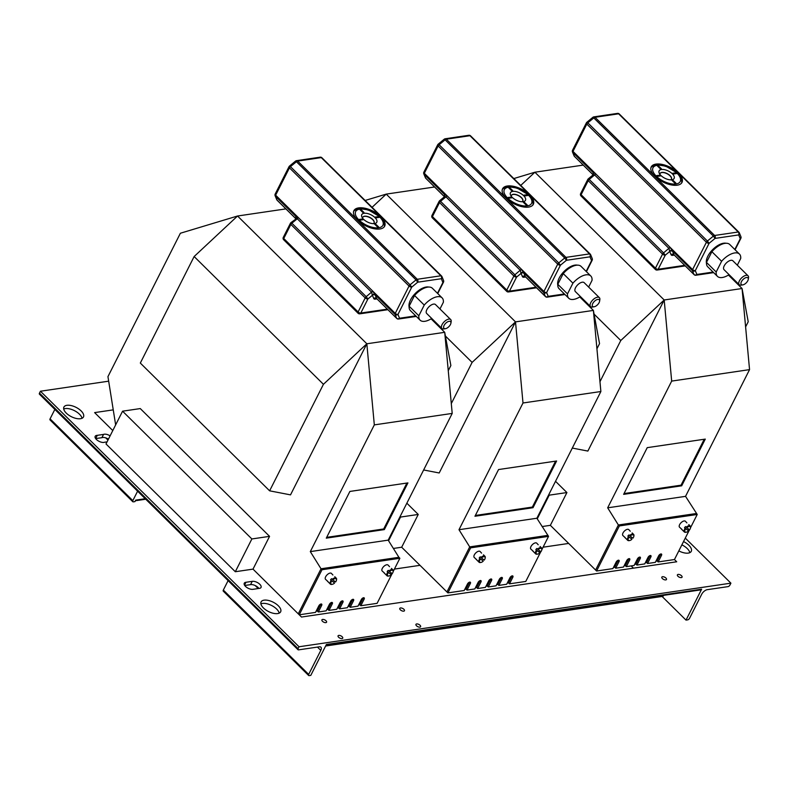<?xml version="1.0" encoding="UTF-8"?>
<svg xmlns="http://www.w3.org/2000/svg" width="789" height="789" viewBox="0 0 789 789"><rect width="100%" height="100%" fill="white"/><g stroke="black" fill="none" stroke-linecap="round" stroke-linejoin="round"><path stroke-width="1.18" d="M228.1 580.625L223.336 590.064A1.775 0.878 134.7 0 0 223.287 591.148L308.627 675.483A1.775 0.878 134.7 0 0 309.17 675.611L310.797 675.374L326.399 644.475L701.628 589.215A1.775 1.292 81.6 0 1 700.78 589.886L326.104 645.067M108.675 381.176L40.446 391.226L299.031 646.763L730.9 583.16L729.943 585.043A1.775 0.878 -45.3 0 1 728.04 586.621L707.289 589.669A5.217 2.574 134.7 0 0 701.687 594.295L689.556 618.3A1.775 0.878 -45.3 0 1 687.643 619.868L686.016 620.115L701.628 589.215M689.823 552.665A10.967 5.227 26.8 0 0 681.874 544.854M137.602 491.182L132.828 500.63A1.775 0.878 134.7 0 0 132.779 501.715A1.775 0.878 134.7 0 0 133.331 501.843L134.958 501.607L135.698 500.127L145.225 498.727M685.286 538.098L730.9 583.16M678.826 550.9A10.967 5.227 26.8 0 0 691.272 551.343A10.967 5.227 26.8 0 0 683.53 541.579M81.129 410.921A10.967 5.227 26.8 0 0 71.188 405.576A10.967 5.227 26.8 0 0 63.909 407.075A10.967 5.227 26.8 0 0 71.335 416.681A10.967 5.227 26.8 0 0 83.476 416.957A10.967 5.227 26.8 0 0 81.129 410.921M278.3 605.774A10.967 5.227 26.8 0 0 268.359 600.429A10.967 5.227 26.8 0 0 261.08 601.928A10.967 5.227 26.8 0 0 268.507 611.534A10.967 5.227 26.8 0 0 280.647 611.81A10.967 5.227 26.8 0 0 278.3 605.774M110.105 435.863A5.74 2.742 26.8 0 0 103.537 434.414L97.284 435.341A5.74 2.742 26.8 0 0 95.183 436.307A5.74 2.742 26.8 0 0 98.033 440.745A5.74 2.742 26.8 0 0 104.493 442.254L107.067 441.87M252.224 581.355L245.981 582.272A5.75 2.742 26.8 0 0 244.265 583.219A5.75 2.742 26.8 0 0 246.582 587.302A5.75 2.742 26.8 0 0 252.736 589.353L259.808 588.308A5.76 2.742 26.8 0 0 261.031 587.45A5.76 2.742 26.8 0 0 258.526 583.229A5.76 2.742 26.8 0 0 252.224 581.355L250.567 584.629L244.738 585.487M326.015 620.765A2.614 1.243 26.8 0 0 323.648 619.493A2.614 1.243 26.8 0 0 321.912 619.848A2.614 1.243 26.8 0 0 323.677 622.136A2.614 1.243 26.8 0 0 326.567 622.205A2.614 1.243 26.8 0 0 326.015 620.765M342.17 636.743A2.614 1.243 26.8 0 0 339.803 635.47A2.614 1.243 26.8 0 0 338.077 635.826A2.614 1.243 26.8 0 0 339.842 638.114A2.614 1.243 26.8 0 0 342.732 638.183A2.614 1.243 26.8 0 0 342.17 636.743M665.926 578.051A2.614 1.243 26.8 0 0 663.559 576.779A2.614 1.243 26.8 0 0 661.833 577.134A2.614 1.243 26.8 0 0 663.598 579.422A2.614 1.243 26.8 0 0 666.488 579.491A2.614 1.243 26.8 0 0 665.926 578.051M681.509 575.753A2.614 1.243 26.8 0 0 679.142 574.481A2.614 1.243 26.8 0 0 677.406 574.836A2.614 1.243 26.8 0 0 679.171 577.124A2.614 1.243 26.8 0 0 682.061 577.193A2.614 1.243 26.8 0 0 681.509 575.753M403.889 609.295A2.614 1.243 26.8 0 0 401.522 608.023A2.614 1.243 26.8 0 0 399.786 608.388A2.614 1.243 26.8 0 0 401.562 610.676A2.614 1.243 26.8 0 0 404.451 610.735A2.614 1.243 26.8 0 0 403.889 609.295M420.054 625.273A2.614 1.243 26.8 0 0 417.687 624A2.614 1.243 26.8 0 0 415.951 624.355A2.614 1.243 26.8 0 0 417.716 626.644A2.614 1.243 26.8 0 0 420.606 626.713A2.614 1.243 26.8 0 0 420.054 625.273M310.314 551.61L374.321 424.886L452.205 413.416L388.188 540.14L310.314 551.61L321.024 568.78L298.262 613.842L253.013 569.125L269.562 536.352L140.274 408.574L122.571 411.187L106.012 443.96L235.309 571.729L253.013 569.125L301.497 617.037L676.715 561.778L674.457 559.539L689.487 529.784M113.251 409.866L94.621 412.608L112.788 430.557M662.089 596.464L686.016 620.115M631.18 565.92L633.439 568.149M394.401 569.096L419.995 565.328M543.079 547.201L568.672 543.434M299.031 646.763L298.084 648.647A1.775 0.878 134.7 0 0 298.035 649.732A1.775 0.878 134.7 0 0 298.577 649.86L319.328 646.812A5.217 2.574 -45.3 0 1 320.926 647.197A5.217 2.574 -45.3 0 1 320.798 650.383L308.667 674.398A1.775 0.878 134.7 0 0 308.627 675.483M82.026 418.288A10.967 5.227 26.8 0 0 79.472 414.205A10.967 5.227 26.8 0 0 63.702 409.027M279.198 613.132A10.967 5.227 26.8 0 0 276.643 609.049A10.967 5.227 26.8 0 0 260.873 603.881M97.284 435.341L95.656 438.576L101.88 437.698L103.537 434.414M108.448 439.148A5.74 2.742 26.8 0 0 101.88 437.698M258.9 588.446A5.76 2.742 26.8 0 0 250.567 584.629M54.845 409.412L50.082 418.851A1.775 0.878 134.7 0 0 50.032 419.935L132.779 501.715M40.446 391.226L39.489 393.109A1.775 0.878 134.7 0 0 39.45 394.194L298.035 649.732M244.521 585.152L245.981 582.272M325.916 645.432L663.628 595.36M663.45 595.715A1.775 1.292 81.6 0 1 662.612 596.385L325.62 646.013M316.113 611.219L317.375 611.031L318.342 611.988L326.133 610.844L329.447 604.285A2.091 1.026 -45.3 0 1 330.916 602.737A2.091 1.026 -45.3 0 1 332.327 602.589A2.091 1.026 -45.3 0 1 332.277 603.871L328.964 610.42L336.755 609.276L340.069 602.717A2.091 1.026 -45.3 0 1 341.538 601.169A2.091 1.026 -45.3 0 1 342.949 601.031A2.091 1.026 -45.3 0 1 342.899 602.303L339.586 608.861L347.377 607.717L350.681 601.159A2.091 1.026 -45.3 0 1 352.15 599.61A2.091 1.026 -45.3 0 1 353.571 599.462A2.091 1.026 -45.3 0 1 353.511 600.745L350.208 607.293L357.989 606.149L361.303 599.591A2.091 1.026 -45.3 0 1 362.772 598.042A2.091 1.026 -45.3 0 1 364.193 597.904A2.091 1.026 -45.3 0 1 364.133 599.176L360.82 605.735L377.112 603.338L392.143 573.573M326.735 609.65L327.997 609.463L328.964 610.42M337.357 608.092L338.619 607.905L339.586 608.861M347.979 606.524L349.231 606.337L350.208 607.293M358.591 604.956L359.853 604.778L360.82 605.735M115.648 424.896L107.945 376.639L180.385 233.238L237.548 216.008L194.143 256.533L323.431 384.302L269.621 490.827L140.324 363.058L194.143 256.533M269.621 490.827L290.52 494.871L366.836 343.777L374.321 424.886M452.205 413.416L444.71 332.317L450.864 365.534L448.26 370.702M388.188 540.14L398.909 557.31L321.024 568.78L398.909 557.31L399.875 558.267L322.001 569.737L299.228 614.799L315.511 612.402L318.825 605.853A2.091 1.026 -45.3 0 1 320.295 604.295A2.091 1.026 -45.3 0 1 321.705 604.157A2.091 1.026 -45.3 0 1 321.656 605.429L318.342 611.988M318.184 607.116L319.446 606.928M328.806 605.558L330.068 605.37M339.428 603.989L340.68 603.802M350.04 602.431L351.302 602.244M360.662 600.863L361.924 600.676M235.309 571.729L251.869 538.956L269.562 536.352M122.571 411.187L251.869 538.956M407.933 482.898L349.882 491.439L326.291 538.147L384.342 529.597L407.933 482.898M323.431 384.302L366.836 343.777L444.71 332.317L431.09 318.845M285.894 208.888L237.548 216.008L366.836 343.777M326.685 537.358L383.691 528.965L406.887 483.046M383.691 528.965L384.342 529.597M441.889 328.49L426.691 313.48A6.263 3.087 -45.3 0 1 427.737 308.213A6.263 3.087 -45.3 0 1 433.585 304.1A6.263 3.087 -45.3 0 1 435.508 304.564L450.697 319.575A6.263 3.087 134.7 0 0 448.773 319.111A6.263 3.087 134.7 0 0 442.935 323.224A6.263 3.087 134.7 0 0 441.889 328.49A6.263 3.087 134.7 0 0 443.901 328.934L445.469 328.668A4.695 2.318 134.7 0 0 450.913 323.155A4.695 2.318 134.7 0 0 449.128 321.301A4.695 2.318 134.7 0 0 444.059 325.502A4.695 2.318 134.7 0 0 445.469 328.668M450.913 323.155L451.17 321.587A6.263 3.087 134.7 0 0 450.697 319.575M431.721 318.44A15.662 7.712 -45.3 0 1 420.093 320.156A15.662 7.712 -45.3 0 1 418.841 315.787L424.245 305.067A15.662 7.712 -45.3 0 1 442.106 297.877A15.662 7.712 -45.3 0 1 443.369 302.256L439.966 308.972M424.245 305.067L414.55 295.49A15.662 7.712 -45.3 0 1 432.411 288.291L442.106 297.877M414.55 295.49L409.136 306.201L418.841 315.787M420.093 320.156L410.388 310.58A15.662 7.712 -45.3 0 1 409.136 306.201M410.527 299.938A14.616 7.2 -45.3 0 1 428.733 287.048A14.616 7.2 -45.3 0 0 410.527 299.938A14.616 7.2 -45.3 0 0 409.106 306.911A14.616 7.2 -45.3 0 1 410.527 299.938M378.75 216.669L375.446 217.005L375.85 217.843L379.45 216.975M363.216 212.852L364.035 213.04L363.936 212.428L360.543 209.193L363.778 212.389L363.216 212.852L364.035 213.04L363.936 212.428L360.711 209.233L359.981 209.657L363.216 212.852L359.981 209.657M362.713 219.026L359.419 219.362L359.814 220.2L363.413 219.332M374.923 223.79L377.862 227.321L378.681 227.508L378.582 226.897L375.189 223.672L378.424 226.867L377.862 227.321L378.681 227.508L378.582 226.897L375.189 223.672L374.627 224.125L377.862 227.321M363.167 218.859A8.413 4.014 -153.2 0 1 361.983 217.192A8.413 4.014 -153.2 0 1 365.721 213.247A8.413 4.014 -153.2 0 1 375.564 218.218A8.413 4.014 -153.2 0 1 374.607 223.563A8.413 4.014 -153.2 0 1 374.489 223.583A8.413 4.014 -153.2 0 1 363.542 219.253M362.664 218.267A6.322 3.018 -153.2 0 1 362.802 217.231A6.322 3.018 -153.2 0 1 369.804 217.389A6.322 3.018 -153.2 0 1 374.094 222.932A6.322 3.018 -153.2 0 1 373.335 223.652M362.762 217.31A6.322 3.018 -153.2 0 1 369.725 217.557A6.322 3.018 -153.2 0 1 374.055 223.011M387.34 309.14L360.81 313.046A2.091 0.996 -153.2 0 1 358.098 311.971L365.208 297.907L290.865 224.431A2.091 1.026 -45.3 0 1 291.861 223.218L366.204 296.684A2.091 1.026 134.7 0 0 365.208 297.907A2.091 0.996 26.8 0 0 367.911 298.972L366.204 296.684L372.733 291.121L374.913 294.534A2.081 1.391 -30.1 0 0 372.23 294.918L371.678 292.285L372.625 291.003L395.25 313.361A2.091 1.026 134.7 0 0 395.082 314.466L396.64 318.273A2.091 1.026 134.7 0 0 396.759 318.45A2.091 1.026 134.7 0 0 397.143 318.618M295.51 218.859L296.141 217.36A2.081 1.992 178.3 0 0 295.638 216.196L298.163 217.419L290.954 222.616L291.861 223.218L297.275 218.76L371.619 292.226A2.091 1.026 134.7 0 0 372.625 291.003L372.733 291.121M296.141 217.36A2.081 1.992 178.3 0 1 295.668 218.75M298.163 217.419L298.281 217.537A2.091 1.026 134.7 0 1 297.275 218.76L298.281 217.537L372.625 291.003M379.943 228.978A17.23 8.215 26.8 0 0 384.657 226.206A17.23 8.215 26.8 0 0 372.98 211.107A17.23 8.215 26.8 0 0 353.896 210.673A17.23 8.215 26.8 0 0 361.234 223.169A17.23 8.215 26.8 0 0 379.943 228.978M342.091 600.922A2.091 1.026 -45.3 0 1 341.923 601.346L338.619 607.905M331.479 602.49A2.091 1.026 -45.3 0 1 331.311 602.914L327.997 609.463M320.857 604.049A2.091 1.026 -45.3 0 1 320.689 604.473L317.375 611.031M322.001 569.737L321.024 568.78L298.262 613.842L299.228 614.799M363.334 597.796A2.091 1.026 -45.3 0 1 363.167 598.22L359.853 604.778M352.713 599.354A2.091 1.026 -45.3 0 1 352.545 599.778L349.231 606.337M393.149 571.581L399.875 558.267M332.011 584.363A4.182 2.061 -45.3 0 1 331.735 584.422A4.182 2.061 -45.3 0 1 330.394 584.126A4.182 2.061 -45.3 0 1 331.183 580.497L330.532 579.856A4.182 2.061 -45.3 0 1 331.597 578.712L332.248 579.343A4.182 2.061 -45.3 0 1 336.163 578.1A4.182 2.061 -45.3 0 1 336.262 578.189A4.182 2.061 -45.3 0 1 336.578 579.52A4.182 2.061 -45.3 0 1 336.518 579.807M327.948 581.523L325.541 579.333A4.182 2.061 -45.3 0 1 326.922 575.013A4.182 2.061 -45.3 0 1 331.321 573.307A4.182 2.061 -45.3 0 1 331.41 573.396L332.909 575.013M334.723 581.315A4.182 2.061 -45.3 0 1 333.757 582.321L331.183 580.497M327.336 581.108L330.394 584.126M332.78 579.826L335.581 581.976A3.659 1.795 -45.3 0 0 336.489 580.043A3.659 1.795 -45.3 0 0 332.78 579.826L332.248 579.343M330.532 579.856L333.757 582.321M334.516 583.12A3.659 1.795 -45.3 0 1 332.258 584.333A3.659 1.795 -45.3 0 1 331.715 580.97M388.652 576.019A4.182 2.061 -45.3 0 1 388.366 576.078A4.182 2.061 -45.3 0 1 387.024 575.783A4.182 2.061 -45.3 0 1 387.813 572.153L387.172 571.512A4.182 2.061 -45.3 0 1 388.237 570.368L388.878 571.009A4.182 2.061 -45.3 0 1 392.804 569.757A4.182 2.061 -45.3 0 1 392.902 569.845A4.182 2.061 -45.3 0 1 393.208 571.187A4.182 2.061 -45.3 0 1 393.159 571.463M384.588 573.179L382.182 570.999A4.182 2.061 -45.3 0 1 383.562 566.67A4.182 2.061 -45.3 0 1 387.951 564.973A4.182 2.061 -45.3 0 1 388.05 565.052L389.549 566.67M391.354 572.972A4.182 2.061 -45.3 0 1 390.397 573.988L387.813 572.153M383.977 572.765L387.024 575.783M389.411 571.483L392.222 573.633A3.659 1.795 -45.3 0 0 393.129 571.709A3.659 1.795 -45.3 0 0 389.411 571.483L388.878 571.009M387.172 571.512L390.397 573.988M391.157 574.786A3.659 1.795 -45.3 0 1 388.888 575.99A3.659 1.795 -45.3 0 1 388.346 572.636M464.79 589.324L466.052 589.136L467.019 590.093L474.81 588.949L478.114 582.39A2.091 1.026 -45.3 0 1 479.594 580.842A2.091 1.026 -45.3 0 1 481.004 580.694A2.091 1.026 -45.3 0 1 480.955 581.976L477.641 588.525L485.422 587.381L488.736 580.822A2.091 1.026 -45.3 0 1 490.206 579.274A2.091 1.026 -45.3 0 1 491.626 579.136A2.091 1.026 -45.3 0 1 491.567 580.408L488.263 586.967L496.044 585.823L499.358 579.264A2.091 1.026 -45.3 0 1 500.828 577.716A2.091 1.026 -45.3 0 1 502.238 577.568A2.091 1.026 -45.3 0 1 502.189 578.85L498.875 585.399L506.666 584.255L509.98 577.696A2.091 1.026 -45.3 0 1 511.45 576.148A2.091 1.026 -45.3 0 1 512.86 576.009A2.091 1.026 -45.3 0 1 512.811 577.282L509.497 583.84L525.78 581.444L540.81 551.679M475.412 587.756L476.674 587.568L477.641 588.525M486.024 586.188L487.286 586.01L488.263 586.967M496.646 584.629L497.908 584.442L498.875 585.399M507.268 583.061L508.53 582.884L509.497 583.84M393.376 548.454L401.68 547.231L447.905 592.904L464.188 590.507L467.502 583.959A2.091 1.026 -45.3 0 1 468.972 582.4A2.091 1.026 -45.3 0 1 470.382 582.262A2.091 1.026 -45.3 0 1 470.333 583.535L467.019 590.093M406.848 503.195L418.239 514.448L401.68 547.231M458.991 529.715L522.999 402.992L600.873 391.522L536.865 518.245L458.991 529.715L469.702 546.885L446.939 591.947L469.702 546.885L547.576 535.415L469.702 546.885L470.668 547.842L447.905 592.904M423.634 469.968L439.197 472.976L515.513 321.882L522.999 402.992M365.139 200.465L386.216 194.114L372.073 207.32M600.873 391.522L593.387 310.412L599.541 343.639L596.928 348.807M536.865 518.245L548.542 536.372L470.668 547.842M466.861 585.221L468.124 585.034M477.473 583.663L478.736 583.475M488.095 582.095L489.358 581.907M498.717 580.526L499.979 580.349M509.339 578.968L510.601 578.781M388.573 540.751L400.536 517.061L418.239 514.448M556.61 461.003L498.559 469.544L474.958 516.253L533.019 507.702L556.61 461.003M445.4 336.015L472.108 362.407L515.513 321.882L593.387 310.412L579.767 296.95M472.108 362.407L451.298 403.603M434.571 186.993L386.216 194.114L515.513 321.882M475.363 515.464L532.368 507.071L555.564 461.151M532.368 507.071L533.019 507.702M590.566 306.596L575.368 291.585A6.263 3.087 -45.3 0 1 576.414 286.318A6.263 3.087 -45.3 0 1 582.262 282.206A6.263 3.087 -45.3 0 1 584.176 282.669L599.374 297.68A6.263 3.087 134.7 0 0 597.451 297.216A6.263 3.087 134.7 0 0 591.602 301.329A6.263 3.087 134.7 0 0 590.566 306.596A6.263 3.087 134.7 0 0 592.578 307.039L594.147 306.773A4.695 2.318 134.7 0 0 599.591 301.26A4.695 2.318 134.7 0 0 597.796 299.406A4.695 2.318 134.7 0 0 592.726 303.607A4.695 2.318 134.7 0 0 594.147 306.773M599.591 301.26L599.837 299.692A6.263 3.087 134.7 0 0 599.374 297.68M580.398 296.546A15.662 7.712 -45.3 0 1 568.761 298.262A15.662 7.712 -45.3 0 1 567.508 293.893L572.922 283.172A15.662 7.712 -45.3 0 1 590.783 275.982A15.662 7.712 -45.3 0 1 592.036 280.361L588.643 287.078M572.922 283.172L563.228 273.596A15.662 7.712 -45.3 0 1 581.089 266.396L590.783 275.982M563.228 273.596L557.813 284.306L567.508 293.893M568.761 298.262L559.066 288.685A15.662 7.712 -45.3 0 1 557.813 284.306M559.194 278.044A14.616 7.2 -45.3 0 1 577.41 265.153A14.616 7.2 -45.3 0 0 559.194 278.044A14.616 7.2 -45.3 0 0 557.774 285.016A14.616 7.2 -45.3 0 1 559.194 278.044M527.427 194.775L524.123 195.11L524.527 195.948L528.117 195.08M511.893 190.958L512.712 191.145L512.613 190.534L509.221 187.299L512.456 190.494L511.893 190.958L512.712 191.145L512.613 190.534L509.378 187.338L508.658 187.762L511.893 190.958L508.658 187.762M511.39 197.132L508.086 197.467L508.491 198.305L512.081 197.437M523.6 201.895L526.529 205.426L527.358 205.613L527.259 205.002L523.866 201.777L527.091 204.962L526.529 205.426L527.358 205.613L527.259 205.002L523.857 201.777L523.304 202.231L526.529 205.426M511.844 196.964A8.413 4.014 -153.2 0 1 510.661 195.297A8.413 4.014 -153.2 0 1 514.398 191.352A8.413 4.014 -153.2 0 1 524.241 196.323A8.413 4.014 -153.2 0 1 523.285 201.668A8.413 4.014 -153.2 0 1 523.156 201.688A8.413 4.014 -153.2 0 1 512.219 197.349M511.341 196.372A6.322 3.018 -153.2 0 1 511.479 195.327A6.322 3.018 -153.2 0 1 518.481 195.494A6.322 3.018 -153.2 0 1 522.772 201.037A6.322 3.018 -153.2 0 1 522.012 201.757M511.44 195.416A6.322 3.018 -153.2 0 1 518.403 195.652A6.322 3.018 -153.2 0 1 522.722 201.116M536.007 287.245L509.477 291.151A2.091 0.996 -153.2 0 1 506.775 290.076L513.876 276.012L439.532 202.536A2.091 1.026 -45.3 0 1 440.538 201.323L514.882 274.789A2.091 1.026 134.7 0 0 513.876 276.012A2.091 0.996 26.8 0 0 516.588 277.077L514.882 274.789L521.411 269.227L523.59 272.639A2.081 1.391 -30.1 0 0 520.908 273.024L520.355 270.39L521.292 269.108L543.927 291.466A2.091 1.026 134.7 0 0 543.749 292.571L545.317 296.378A2.091 1.026 134.7 0 0 545.436 296.556A2.091 1.026 134.7 0 0 545.82 296.723M444.187 196.964L444.809 195.465A2.081 1.992 178.3 0 0 444.315 194.301L446.83 195.524L445.893 196.806L444.187 196.964L439.621 200.722L440.538 201.323L445.953 196.855L520.296 270.331A2.091 1.026 134.7 0 0 521.292 269.108L521.411 269.227M444.809 195.465A2.081 1.992 178.3 0 1 444.345 196.855M446.83 195.524L446.949 195.642A2.091 1.026 134.7 0 1 445.953 196.855L446.949 195.642L521.292 269.108M528.62 207.083A17.23 8.215 26.8 0 0 533.334 204.312A17.23 8.215 26.8 0 0 521.657 189.212A17.23 8.215 26.8 0 0 502.573 188.778A17.23 8.215 26.8 0 0 509.901 201.274A17.23 8.215 26.8 0 0 528.62 207.083M490.768 579.027A2.091 1.026 -45.3 0 1 490.6 579.451L487.286 586.01M480.146 580.586A2.091 1.026 -45.3 0 1 479.978 581.02L476.674 587.568M469.534 582.154A2.091 1.026 -45.3 0 1 469.366 582.578L466.052 589.136M512.012 575.901A2.091 1.026 -45.3 0 1 511.844 576.325L508.53 582.884M501.39 577.459A2.091 1.026 -45.3 0 1 501.222 577.883L497.908 584.442M541.826 549.677L548.542 536.372M480.679 562.468A4.182 2.061 -45.3 0 1 480.402 562.527A4.182 2.061 -45.3 0 1 479.061 562.232A4.182 2.061 -45.3 0 1 479.85 558.602L479.209 557.961A4.182 2.061 -45.3 0 1 480.274 556.817L480.915 557.448A4.182 2.061 -45.3 0 1 484.841 556.206A4.182 2.061 -45.3 0 1 484.939 556.294A4.182 2.061 -45.3 0 1 485.245 557.626A4.182 2.061 -45.3 0 1 485.196 557.912M476.615 559.628L474.219 557.438A4.182 2.061 -45.3 0 1 475.599 553.119A4.182 2.061 -45.3 0 1 479.988 551.412A4.182 2.061 -45.3 0 1 480.087 551.501L481.586 553.119M483.391 559.421A4.182 2.061 -45.3 0 1 482.434 560.427L479.85 558.602M476.014 559.214L479.061 562.232M481.448 557.931L484.259 560.082A3.659 1.795 -45.3 0 0 485.166 558.148A3.659 1.795 -45.3 0 0 481.448 557.931L480.915 557.448M479.209 557.961L482.434 560.427M483.193 561.226A3.659 1.795 -45.3 0 1 480.925 562.439A3.659 1.795 -45.3 0 1 480.383 559.076M537.319 554.125A4.182 2.061 -45.3 0 1 537.043 554.184A4.182 2.061 -45.3 0 1 535.701 553.888A4.182 2.061 -45.3 0 1 536.49 550.258L535.839 549.617A4.182 2.061 -45.3 0 1 536.905 548.473L537.556 549.114A4.182 2.061 -45.3 0 1 541.481 547.862A4.182 2.061 -45.3 0 1 541.57 547.951A4.182 2.061 -45.3 0 1 541.885 549.292A4.182 2.061 -45.3 0 1 541.826 549.568M533.256 551.284L530.849 549.095A4.182 2.061 -45.3 0 1 532.24 544.775A4.182 2.061 -45.3 0 1 536.628 543.069A4.182 2.061 -45.3 0 1 536.727 543.157L538.226 544.775M540.031 551.077A4.182 2.061 -45.3 0 1 539.074 552.093L536.49 550.258M532.644 550.87L535.701 553.888M538.088 549.588L540.899 551.738A3.659 1.795 -45.3 0 0 541.806 549.815A3.659 1.795 -45.3 0 0 538.088 549.588L537.556 549.114M535.839 549.617L539.074 552.093M539.834 552.892A3.659 1.795 -45.3 0 1 537.565 554.095A3.659 1.795 -45.3 0 1 537.023 550.742M613.467 567.429L614.72 567.242L615.696 568.198L623.478 567.054L626.791 560.496A2.091 1.026 -45.3 0 1 628.261 558.947A2.091 1.026 -45.3 0 1 629.681 558.799A2.091 1.026 -45.3 0 1 629.622 560.082L626.318 566.63L634.1 565.486L637.413 558.928A2.091 1.026 -45.3 0 1 638.883 557.379A2.091 1.026 -45.3 0 1 640.293 557.241A2.091 1.026 -45.3 0 1 640.244 558.513L636.93 565.072L644.721 563.918L648.035 557.369A2.091 1.026 -45.3 0 1 649.505 555.821A2.091 1.026 -45.3 0 1 650.915 555.673A2.091 1.026 -45.3 0 1 650.866 556.945L647.552 563.504L655.343 562.36L658.647 555.801A2.091 1.026 -45.3 0 1 660.127 554.253A2.091 1.026 -45.3 0 1 661.537 554.105A2.091 1.026 -45.3 0 1 661.488 555.387L658.174 561.946L674.457 559.539M624.079 565.861L625.342 565.674L626.318 566.63M634.701 564.293L635.964 564.115L636.93 565.072M645.323 562.735L646.586 562.547L647.552 563.504M655.945 561.166L657.198 560.979L658.174 561.946M542.053 526.559L550.357 525.336L596.583 571.009L612.866 568.613L616.17 562.064A2.091 1.026 -45.3 0 1 617.639 560.506A2.091 1.026 -45.3 0 1 619.059 560.368A2.091 1.026 -45.3 0 1 619.01 561.64L615.696 568.198M555.525 481.3L566.916 492.553L550.357 525.336M607.668 507.82L671.676 381.097L749.55 369.627L685.542 496.35L607.668 507.82L618.379 524.981L595.606 570.053L618.379 524.981L696.253 513.521L618.379 524.981L619.345 525.947L596.583 571.009M572.311 448.073L587.864 451.071L664.19 299.988L671.676 381.097M513.807 178.57L534.893 172.219L520.75 185.425M749.55 369.627L742.064 288.518L748.219 321.744L745.605 326.912M685.542 496.35L697.22 514.477L619.345 525.947M615.528 563.326L616.791 563.139M626.15 561.768L627.413 561.581M636.772 560.2L638.035 560.012M647.394 558.632L648.657 558.454M658.006 557.073L659.269 556.886M537.25 518.856L549.213 495.167L566.916 492.553M705.287 439.098L647.227 447.649L623.635 494.358L681.686 485.807L705.287 439.098M594.078 314.121L620.775 340.513L664.19 299.988L742.064 288.518L728.434 275.055M620.775 340.513L599.965 381.708M583.239 165.098L534.893 172.219L664.19 299.988M624.04 493.569L681.045 485.176L704.232 439.256M681.045 485.176L681.686 485.807M739.234 284.701L724.046 269.68A6.263 3.087 -45.3 0 1 725.091 264.423A6.263 3.087 -45.3 0 1 730.93 260.311A6.263 3.087 -45.3 0 1 732.853 260.774L748.041 275.785A6.263 3.087 134.7 0 0 746.128 275.322A6.263 3.087 134.7 0 0 740.279 279.434A6.263 3.087 134.7 0 0 739.234 284.701A6.263 3.087 134.7 0 0 741.246 285.145L742.814 284.878A4.695 2.318 134.7 0 0 748.268 279.365A4.695 2.318 134.7 0 0 746.473 277.511A4.695 2.318 134.7 0 0 741.404 281.712A4.695 2.318 134.7 0 0 742.814 284.878M748.268 279.365L748.514 277.797A6.263 3.087 134.7 0 0 748.041 275.785M729.075 274.651A15.662 7.712 -45.3 0 1 717.438 276.367A15.662 7.712 -45.3 0 1 716.185 271.998L721.6 261.277A15.662 7.712 -45.3 0 1 739.461 254.088A15.662 7.712 -45.3 0 1 740.713 258.467L737.321 265.183M721.6 261.277L711.895 251.691A15.662 7.712 -45.3 0 1 729.756 244.501L739.461 254.088M711.895 251.691L706.49 262.412L716.185 271.998M717.438 276.367L707.743 266.79A15.662 7.712 -45.3 0 1 706.49 262.412M707.871 256.149A14.616 7.2 -45.3 0 1 726.077 243.259A14.616 7.2 -45.3 0 0 707.871 256.149A14.616 7.2 -45.3 0 0 706.451 263.122A14.616 7.2 -45.3 0 1 707.871 256.149M676.094 172.88L672.8 173.215L673.195 174.053L676.794 173.185M660.561 169.063L661.389 169.25L661.29 168.639L657.888 165.404L661.123 168.599L660.561 169.063L661.389 169.25L661.29 168.639L657.898 165.404L657.336 165.868L660.561 169.063L657.336 165.868M660.058 175.237L656.764 175.572L657.158 176.411L660.758 175.543M672.277 180L675.206 183.531L676.025 183.719L675.926 183.107L672.534 179.872L675.769 183.068L675.206 183.531L676.025 183.719L675.926 183.107L672.534 179.872L671.972 180.336L675.206 183.531M660.511 175.069A8.413 4.014 -153.2 0 1 659.338 173.402A8.413 4.014 -153.2 0 1 663.066 169.457A8.413 4.014 -153.2 0 1 672.909 174.428A8.413 4.014 -153.2 0 1 671.952 179.774A8.413 4.014 -153.2 0 1 671.834 179.793A8.413 4.014 -153.2 0 1 660.886 175.454M660.018 174.477A6.322 3.018 -153.2 0 1 660.146 173.432A6.322 3.018 -153.2 0 1 667.159 173.6A6.322 3.018 -153.2 0 1 671.439 179.142A6.322 3.018 -153.2 0 1 670.689 179.862M660.107 173.521A6.322 3.018 -153.2 0 1 667.07 173.758A6.322 3.018 -153.2 0 1 671.4 179.221M684.684 265.351L658.154 269.256A2.091 0.996 -153.2 0 1 655.442 268.181L662.553 254.117L588.209 180.642A2.091 1.026 -45.3 0 1 589.205 179.428L663.549 252.894A2.091 1.026 134.7 0 0 662.553 254.117A2.091 0.996 26.8 0 0 665.265 255.182L663.549 252.894L670.088 247.332L672.267 250.744A2.081 1.391 -30.1 0 0 669.575 251.129L669.033 248.496L669.969 247.213L692.594 269.572A2.091 1.026 134.7 0 0 692.426 270.666L693.995 274.483A2.091 1.026 134.7 0 0 694.113 274.661A2.091 1.026 134.7 0 0 694.498 274.828M592.864 175.069L593.486 173.57A2.081 1.992 178.3 0 0 592.993 172.406L595.508 173.629L594.571 174.911L592.864 175.069L588.298 178.827L589.205 179.428L594.63 174.961L668.973 248.436A2.091 1.026 134.7 0 0 669.969 247.213L670.088 247.332M593.486 173.57A2.081 1.992 178.3 0 1 593.022 174.961M595.508 173.629L595.626 173.748A2.091 1.026 134.7 0 1 594.63 174.961L595.626 173.748L669.969 247.213M677.287 185.188A17.23 8.215 26.8 0 0 682.002 182.417A17.23 8.215 26.8 0 0 670.325 167.317A17.23 8.215 26.8 0 0 651.241 166.883A17.23 8.215 26.8 0 0 658.578 179.379A17.23 8.215 26.8 0 0 677.287 185.188M639.445 557.133A2.091 1.026 -45.3 0 1 639.277 557.557L635.964 564.115M628.823 558.691A2.091 1.026 -45.3 0 1 628.655 559.115L625.342 565.674M618.201 560.259A2.091 1.026 -45.3 0 1 618.034 560.683L614.72 567.242M660.679 554.006A2.091 1.026 -45.3 0 1 660.511 554.43L657.198 560.979M650.067 555.564A2.091 1.026 -45.3 0 1 649.889 555.989L646.586 562.547M690.493 527.782L697.22 514.477M629.356 540.573A4.182 2.061 -45.3 0 1 629.08 540.633A4.182 2.061 -45.3 0 1 627.738 540.337A4.182 2.061 -45.3 0 1 628.527 536.707L627.876 536.066A4.182 2.061 -45.3 0 1 628.941 534.922L629.592 535.553A4.182 2.061 -45.3 0 1 633.508 534.311A4.182 2.061 -45.3 0 1 633.606 534.39A4.182 2.061 -45.3 0 1 633.922 535.731A4.182 2.061 -45.3 0 1 633.863 536.007M625.292 537.733L622.886 535.544A4.182 2.061 -45.3 0 1 624.267 531.224A4.182 2.061 -45.3 0 1 628.665 529.518A4.182 2.061 -45.3 0 1 628.764 529.606L630.263 531.224M632.068 537.526A4.182 2.061 -45.3 0 1 631.111 538.532L628.527 536.707M624.681 537.319L627.738 540.337M630.125 536.037L632.936 538.187A3.659 1.795 -45.3 0 0 633.843 536.254A3.659 1.795 -45.3 0 0 630.125 536.037L629.592 535.553M627.876 536.066L631.111 538.532M631.871 539.331A3.659 1.795 -45.3 0 1 629.602 540.544A3.659 1.795 -45.3 0 1 629.06 537.181M685.996 532.23A4.182 2.061 -45.3 0 1 685.72 532.289A4.182 2.061 -45.3 0 1 684.379 531.993A4.182 2.061 -45.3 0 1 685.168 528.364L684.517 527.723A4.182 2.061 -45.3 0 1 685.582 526.579L686.233 527.22A4.182 2.061 -45.3 0 1 690.148 525.967A4.182 2.061 -45.3 0 1 690.247 526.056A4.182 2.061 -45.3 0 1 690.562 527.397A4.182 2.061 -45.3 0 1 690.503 527.673M681.933 529.389L679.526 527.2A4.182 2.061 -45.3 0 1 680.907 522.88A4.182 2.061 -45.3 0 1 685.306 521.174A4.182 2.061 -45.3 0 1 685.394 521.263L686.894 522.88M688.708 529.182A4.182 2.061 -45.3 0 1 687.742 530.198L685.168 528.364M681.321 528.975L684.379 531.993M686.765 527.693L689.566 529.843A3.659 1.795 -45.3 0 0 690.474 527.92A3.659 1.795 -45.3 0 0 686.765 527.693L686.233 527.22M684.517 527.723L687.742 530.198M688.501 530.987A3.659 1.795 -45.3 0 1 686.243 532.2A3.659 1.795 -45.3 0 1 685.7 528.837M223.336 590.064L308.667 674.398M255.182 585.537L258.22 588.545M317.454 647.088L320.798 650.383M105.746 437.875L107.975 440.075M50.082 418.851L132.828 500.63M39.489 393.109L298.084 648.647M379.578 216.876A15.247 7.269 -153.2 0 1 378.72 227.765A15.247 7.269 -153.2 0 1 358.936 219.963A15.247 7.269 -153.2 0 1 359.833 209.115A15.247 7.269 -153.2 0 1 379.164 216.492M374.627 224.125L375.386 223.869M359.814 220.2L359.419 219.362L359.814 220.2L363.354 219.677L362.95 218.849L359.695 219.47L363.236 218.947L363.354 219.677M379.391 217.32L378.986 216.482L375.732 217.113L379.272 216.59L379.391 217.32L375.85 217.843L375.446 217.005L375.85 217.843M376.974 298.903L375.248 299.149A4.162 2.051 -45.3 0 1 373.73 298.489L372.408 295.273L367.911 298.972L360.81 313.046A2.091 1.519 81.6 0 1 359.814 313.835L387.902 309.692M359.814 313.835A2.091 2.091 0 0 1 358.048 313.253A2.091 1.026 134.7 0 1 358.098 311.971L283.754 238.505L290.865 224.431A2.091 0.996 26.8 0 1 290.411 223.287L283.3 237.361A2.091 2.091 0 0 0 283.705 239.787A2.091 1.026 134.7 0 1 283.754 238.505A2.091 0.996 -153.2 0 1 283.3 237.361M376.895 298.755A2.091 1.026 -45.3 0 1 376.718 298.637L376.185 298.37A2.081 1.509 -98.4 0 0 375.248 299.149M373.73 298.489A2.081 1.775 157.6 0 1 376.6 298.459L375.278 295.244A2.081 1.775 -22.4 0 0 372.408 295.273L372.23 294.918M295.776 218.592L277.047 200.081L275.479 196.274A2.091 1.026 -45.3 0 1 275.647 195.179L289.455 167.85A2.091 1.026 -45.3 0 1 290.451 166.637L410.053 284.819L416.03 279.898L417.736 282.186L411.759 287.107L397.962 314.436L399.52 318.243A2.091 1.519 81.6 0 1 398.534 319.032A2.091 2.091 0 0 1 396.759 318.45L376.718 298.637A2.091 1.026 -45.3 0 1 376.6 298.459L396.64 318.273A2.091 1.775 157.6 0 0 399.52 318.243L415.734 315.856M289.543 166.035L295.52 161.114L296.427 161.715A2.091 1.026 -45.3 0 1 297.68 161.084L417.273 279.276A2.091 1.026 134.7 0 0 416.03 279.898L296.427 161.715L290.451 166.637L289.543 166.035A2.091 2.091 0 0 0 289.001 166.706L275.203 194.025A2.091 2.091 0 0 0 275.134 195.761A2.091 1.775 -22.4 0 0 275.479 196.274L295.638 216.196A4.162 0.74 -129.5 0 0 295.776 216.679A2.081 1.775 157.6 0 1 296.102 217.162L296.141 217.439M295.776 216.679L296.141 217.567M375.278 295.244A4.162 0.74 50.5 0 0 374.913 294.534L395.082 314.466A2.091 1.775 157.6 0 0 397.962 314.436A2.091 0.996 -153.2 0 1 395.25 313.361L409.047 286.042L289.455 167.85A2.091 0.996 26.8 0 1 289.001 166.706M277.343 200.376A2.091 1.026 -45.3 0 1 277.166 200.268A2.091 1.026 -45.3 0 1 277.047 200.081A2.091 1.775 -22.4 0 1 276.702 199.568A2.091 2.091 0 0 0 277.166 200.268L295.747 218.622M298.281 217.537L275.647 195.179A2.091 0.996 26.8 0 1 275.203 194.025M295.52 161.114A2.091 2.091 0 0 1 296.546 160.66A2.091 1.519 81.6 0 1 297.68 161.084L321.281 157.603L440.873 275.795L417.273 279.276A2.091 1.519 -98.4 0 1 417.736 282.186L441.347 278.714L442.905 282.521A2.091 0.996 26.8 0 0 443.477 282.186L437.737 293.557M437.471 293.291L442.905 282.521A2.091 1.775 157.6 0 0 443.546 280.45L441.978 276.643A2.091 1.775 -22.4 0 0 441.633 276.13A2.091 1.026 134.7 0 0 441.515 275.953A2.091 1.026 134.7 0 0 440.873 275.795A2.091 1.519 81.6 0 1 441.347 278.714A2.091 1.775 -22.4 0 0 441.978 276.643A2.091 2.091 0 0 0 441.515 275.953L321.922 157.761A2.091 1.026 -45.3 0 1 322.04 157.938M410.053 284.819A2.091 1.026 134.7 0 0 409.047 286.042A2.091 0.996 -153.2 0 0 411.759 287.107L410.053 284.819M321.281 157.603A2.091 1.026 -45.3 0 1 321.922 157.761A2.091 2.091 0 0 0 320.147 157.179A2.091 1.519 -98.4 0 1 321.281 157.603M341.923 601.346L342.899 602.303M331.311 602.914L332.277 603.871M320.689 604.473L321.656 605.429M363.167 598.22L364.133 599.176M352.545 599.778L353.511 600.745M528.245 194.982A15.247 7.269 -153.2 0 1 527.387 205.87A15.247 7.269 -153.2 0 1 507.613 198.069A15.247 7.269 -153.2 0 1 508.51 187.21A15.247 7.269 -153.2 0 1 527.841 194.597M523.304 202.231L524.064 201.974M508.491 198.305L508.086 197.467L508.491 198.305L512.031 197.783L511.627 196.954L508.372 197.575L511.913 197.053L512.031 197.783M528.068 195.425L527.663 194.587L524.409 195.218L527.949 194.696L528.068 195.425L524.527 195.948L524.123 195.11L524.527 195.948M525.652 276.998L523.916 277.255A4.162 2.051 -45.3 0 1 522.407 276.594L521.085 273.379L516.588 277.077L509.477 291.151A2.091 1.519 81.6 0 1 508.491 291.94L536.579 287.798M508.491 291.94A2.091 2.091 0 0 1 506.716 291.358A2.091 1.026 134.7 0 1 506.775 290.076L432.431 216.61L439.532 202.536A2.091 0.996 26.8 0 1 439.088 201.392L431.977 215.456A2.091 2.091 0 0 0 432.372 217.892A2.091 1.026 134.7 0 1 432.431 216.61A2.091 0.996 -153.2 0 1 431.977 215.456M525.573 276.86A2.091 1.026 -45.3 0 1 525.385 276.742L524.863 276.475A2.081 1.509 -98.4 0 0 523.916 277.255M522.407 276.594A2.081 1.775 157.6 0 1 525.267 276.564L523.945 273.349A2.081 1.775 -22.4 0 0 521.085 273.379L520.908 273.024M444.444 196.688L425.725 178.186L424.157 174.379A2.091 1.026 -45.3 0 1 424.324 173.284L438.132 145.955A2.091 1.026 -45.3 0 1 439.128 144.742L558.72 262.924L564.697 258.003L566.413 260.291L560.437 265.212L546.629 292.541L548.197 296.348A2.091 1.519 81.6 0 1 547.211 297.137A2.091 2.091 0 0 1 545.436 296.556L525.385 276.742A2.091 1.026 -45.3 0 1 525.267 276.564L545.317 296.378A2.091 1.775 157.6 0 0 548.197 296.348L564.411 293.962M438.22 144.14L444.197 139.219L445.104 139.821A2.091 1.026 -45.3 0 1 446.347 139.189L565.95 257.382A2.091 1.026 134.7 0 0 564.697 258.003L445.104 139.821L439.128 144.742L438.22 144.14A2.091 2.091 0 0 0 437.678 144.811L423.88 172.13A2.091 2.091 0 0 0 423.811 173.866A2.091 1.775 -22.4 0 0 424.157 174.379L444.315 194.301A4.162 0.74 -129.5 0 0 444.444 194.784A2.081 1.775 157.6 0 1 444.779 195.268L444.818 195.534M444.444 194.784L444.809 195.672M523.945 273.349A4.162 0.74 50.5 0 0 523.59 272.639L543.749 292.571A2.091 1.775 157.6 0 0 546.629 292.541A2.091 0.996 -153.2 0 1 543.927 291.466L557.724 264.147L438.132 145.955A2.091 0.996 26.8 0 1 437.678 144.811M426.021 178.482A2.091 1.026 -45.3 0 1 425.843 178.363A2.091 1.026 -45.3 0 1 425.725 178.186A2.091 1.775 -22.4 0 1 425.379 177.673A2.091 2.091 0 0 0 425.843 178.363L444.414 196.727M446.949 195.642L424.324 173.284A2.091 0.996 26.8 0 1 423.88 172.13M444.197 139.219A2.091 2.091 0 0 1 445.213 138.765A2.091 1.519 81.6 0 1 446.347 139.189L469.958 135.708L589.551 253.9L565.95 257.382A2.091 1.519 -98.4 0 1 566.413 260.291L590.014 256.819L591.582 260.626A2.091 0.996 26.8 0 0 592.154 260.291L586.414 271.663M586.148 271.396L591.582 260.626A2.091 1.775 157.6 0 0 592.223 258.555L590.655 254.748A2.091 1.775 -22.4 0 0 590.31 254.236A2.091 1.026 134.7 0 0 590.192 254.058A2.091 1.026 134.7 0 0 589.551 253.9A2.091 1.519 81.6 0 1 590.014 256.819A2.091 1.775 -22.4 0 0 590.655 254.748A2.091 2.091 0 0 0 590.192 254.058L470.599 135.866A2.091 1.026 -45.3 0 1 470.717 136.043M558.72 262.924A2.091 1.026 134.7 0 0 557.724 264.147A2.091 0.996 -153.2 0 0 560.437 265.212L558.72 262.924M469.958 135.708A2.091 1.026 -45.3 0 1 470.599 135.866A2.091 2.091 0 0 0 468.824 135.284A2.091 1.519 -98.4 0 1 469.958 135.708M490.6 579.451L491.567 580.408M479.978 581.02L480.955 581.976M469.366 582.578L470.333 583.535M511.844 576.325L512.811 577.282M501.222 577.883L502.189 578.85M676.923 173.087A15.247 7.269 -153.2 0 1 676.065 183.975A15.247 7.269 -153.2 0 1 656.28 176.174A15.247 7.269 -153.2 0 1 657.188 165.315A15.247 7.269 -153.2 0 1 676.518 172.702M671.972 180.336L672.741 180.079M657.158 176.411L656.764 175.572L657.158 176.411L660.699 175.888L660.304 175.05L657.05 175.681L660.59 175.158L660.699 175.888M676.735 173.531L676.341 172.692L673.076 173.324L676.617 172.801L676.735 173.531L673.195 174.053L672.8 173.215L673.195 174.053M674.329 255.103L672.593 255.36A4.162 2.051 -45.3 0 1 671.084 254.699L669.753 251.484L665.265 255.182L658.154 269.256A2.091 1.519 81.6 0 1 657.168 270.045L685.246 265.903M657.168 270.045A2.091 2.091 0 0 1 655.393 269.463A2.091 1.026 134.7 0 1 655.442 268.181L581.099 194.715L588.209 180.642A2.091 0.996 26.8 0 1 587.756 179.498L580.655 193.561A2.091 2.091 0 0 0 581.049 195.997A2.091 1.026 134.7 0 1 581.099 194.715A2.091 0.996 -153.2 0 1 580.655 193.561M674.24 254.965A2.091 1.026 -45.3 0 1 674.062 254.847L673.54 254.581A2.081 1.509 -98.4 0 0 672.593 255.36M671.084 254.699A2.081 1.775 157.6 0 1 673.944 254.669L672.622 251.454A2.081 1.775 -22.4 0 0 669.753 251.484L669.575 251.129M593.121 174.793L574.392 156.291L572.824 152.484A2.091 1.026 -45.3 0 1 573.001 151.389L586.799 124.06A2.091 1.026 -45.3 0 1 587.805 122.847L707.398 241.03L713.374 236.108L715.081 238.396L709.104 243.318L695.306 270.647L696.874 274.454A2.091 1.519 81.6 0 1 695.878 275.243A2.091 2.091 0 0 1 694.113 274.661L674.062 254.847A2.091 1.026 -45.3 0 1 673.944 254.669L693.995 274.483A2.091 1.775 157.6 0 0 696.874 274.454L713.078 272.067M586.888 122.246L592.864 117.324L593.782 117.916A2.091 1.026 -45.3 0 1 595.024 117.295L714.617 235.477A2.091 1.026 134.7 0 0 713.374 236.108L593.782 117.916L587.805 122.847L586.888 122.246A2.091 2.091 0 0 0 586.355 122.916L572.548 150.235A2.091 2.091 0 0 0 572.489 151.971A2.091 1.775 -22.4 0 0 572.824 152.484L592.993 172.406A4.162 0.74 -129.5 0 0 593.121 172.89A2.081 1.775 157.6 0 1 593.446 173.373M593.121 172.89L593.486 173.777M672.622 251.454A4.162 0.74 50.5 0 0 672.267 250.744L692.426 270.666A2.091 1.775 157.6 0 0 695.306 270.647A2.091 0.996 -153.2 0 1 692.594 269.572L706.402 242.253L586.799 124.06A2.091 0.996 26.8 0 1 586.355 122.916M574.698 156.587A2.091 1.026 -45.3 0 1 574.51 156.469A2.091 1.026 -45.3 0 1 574.392 156.291A2.091 1.775 -22.4 0 1 574.047 155.778A2.091 2.091 0 0 0 574.51 156.469L593.091 174.833M595.626 173.748L573.001 151.389A2.091 0.996 26.8 0 1 572.548 150.235M592.864 117.324A2.091 2.091 0 0 1 593.89 116.871A2.091 1.519 81.6 0 1 595.024 117.295L618.625 113.813L738.228 232.005L714.617 235.477A2.091 1.519 -98.4 0 1 715.081 238.396L738.691 234.925L740.26 238.732A2.091 0.996 26.8 0 0 740.832 238.396L735.082 249.768M734.815 249.502L740.26 238.732A2.091 1.775 157.6 0 0 740.901 236.661L739.332 232.854A2.091 1.775 -22.4 0 0 738.987 232.341A2.091 1.026 134.7 0 0 738.869 232.153A2.091 1.026 134.7 0 0 738.228 232.005A2.091 1.519 81.6 0 1 738.691 234.925A2.091 1.775 -22.4 0 0 739.332 232.854A2.091 2.091 0 0 0 738.869 232.153L619.266 113.971A2.091 1.026 -45.3 0 1 619.385 114.149M707.398 241.03A2.091 1.026 134.7 0 0 706.402 242.253A2.091 0.996 -153.2 0 0 709.104 243.318L707.398 241.03M618.625 113.813A2.091 1.026 -45.3 0 1 619.266 113.971A2.091 2.091 0 0 0 617.501 113.389A2.091 1.519 -98.4 0 1 618.625 113.813M639.277 557.557L640.244 558.513M628.655 559.115L629.622 560.082M618.034 560.683L619.01 561.64M660.511 554.43L661.488 555.387M649.889 555.989L650.866 556.945M135.383 500.749L145.738 499.23M353.679 211.186L356.095 209.41L359.518 208.592L368.433 209.943L380.032 216.857L383 220.456L384.371 223.721L384.371 226.69M290.954 222.616A2.091 2.091 0 0 0 290.411 223.287M416.296 316.419L398.534 319.032M443.477 282.186A2.091 2.091 0 0 0 443.546 280.45M358.048 313.253L283.705 239.787M275.134 195.761L276.702 199.568M296.546 160.66L320.147 157.179M336.262 578.189L334.792 576.729M336.489 580.043L336.578 579.52M332.258 584.333L331.735 584.422M392.902 569.845L391.433 568.396M393.129 571.709L393.208 571.187M388.888 575.99L388.366 576.078M502.356 189.291L504.763 187.516L508.195 186.697L517.101 188.048L528.709 194.962L531.668 198.552L533.048 201.826L533.039 204.795M439.621 200.722A2.091 2.091 0 0 0 439.088 201.392M564.973 294.524L547.211 297.137M592.154 260.291A2.091 2.091 0 0 0 592.223 258.555M506.716 291.358L432.372 217.892M423.811 173.866L425.379 177.673M445.213 138.765L468.824 135.284M484.939 556.294L483.47 554.835M485.166 558.148L485.245 557.626M480.925 562.439L480.402 562.527M541.57 547.951L540.1 546.491M541.806 549.815L541.885 549.292M537.565 554.095L537.043 554.184M651.024 167.396L653.44 165.621L656.872 164.802L665.778 166.154L677.376 173.067L680.345 176.657L681.716 179.931L681.716 182.9M588.298 178.827A2.091 2.091 0 0 0 587.756 179.498M713.65 272.629L695.878 275.243M740.832 238.396A2.091 2.091 0 0 0 740.901 236.661M655.393 269.463L581.049 195.997M572.489 151.971L574.047 155.778M593.89 116.871L617.501 113.389M633.606 534.39L632.137 532.94M633.843 536.254L633.922 535.731M629.602 540.544L629.08 540.633M690.247 526.056L688.777 524.596M690.474 527.92L690.562 527.397M686.243 532.2L685.72 532.289"/></g></svg>
